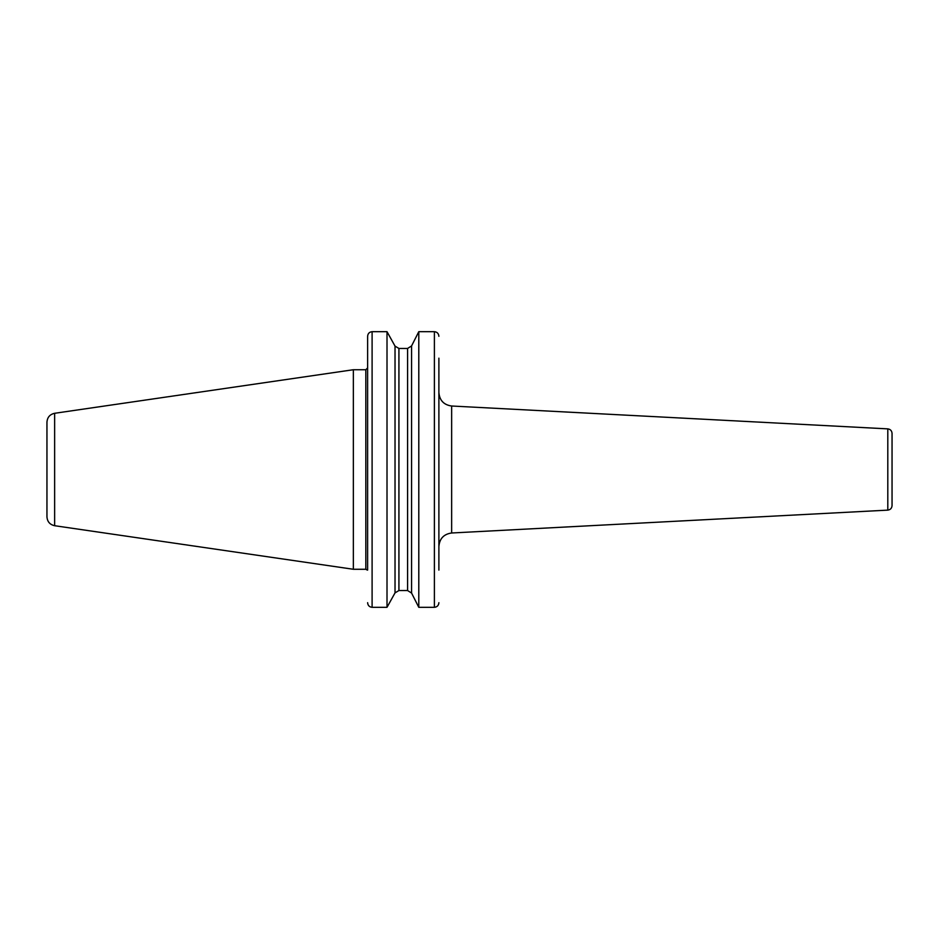 <?xml version="1.0" encoding="UTF-8"?>
<svg xmlns="http://www.w3.org/2000/svg" width="939" height="939" viewBox="0 0 939 939"><rect width="100%" height="100%" fill="white"/><g stroke="black" fill="none" stroke-linecap="round" stroke-linejoin="round"><path stroke-width="1.41" d="M887.801 510.123C890.395 509.76 891.815 508.257 892.05 505.64L892.05 433.36C891.815 430.743 890.395 429.24 887.801 428.877L887.801 510.123L451.647 532.988L451.647 406.012C443.842 404.909 439.581 400.425 438.889 392.572M438.889 570.102L438.889 358.17M438.889 336.326C438.654 333.533 437.151 331.983 434.393 331.678L418.794 331.678L411.564 345.951L407.596 348.451L398.922 348.451L395.026 346.115L387.009 331.678L372.102 331.678C369.344 331.983 367.853 333.533 367.618 336.326L367.618 570.102M367.618 602.674C367.853 605.467 369.344 607.017 372.102 607.322L387.009 607.322L395.026 592.885L395.026 346.115L398.922 348.451L398.922 590.549L395.026 592.885L398.922 590.549L407.596 590.549L407.596 348.451L411.564 345.951L411.564 593.049L407.596 590.549L411.564 593.049L418.794 607.322L418.794 331.678L434.393 331.678L434.393 607.322C437.151 607.017 438.654 605.467 438.889 602.674M372.102 607.322L372.102 331.678L387.009 331.678L387.009 607.322M367.618 358.17L367.618 336.326M418.794 607.322L434.393 607.322M46.95 429.323L46.95 509.677M54.638 525.711L54.638 413.289C49.884 414.357 47.314 417.315 46.95 422.174L46.95 516.826C47.314 521.685 49.884 524.643 54.638 525.711L353.346 569.269L353.346 369.731L365.823 369.731L365.823 569.269L353.346 569.269M887.801 428.877L451.647 406.012M451.647 532.988C443.842 534.091 439.581 538.575 438.889 546.428M365.823 569.269L367.337 570.102M365.823 369.731L367.618 367.935M54.638 413.289L353.346 369.731"/></g></svg>
